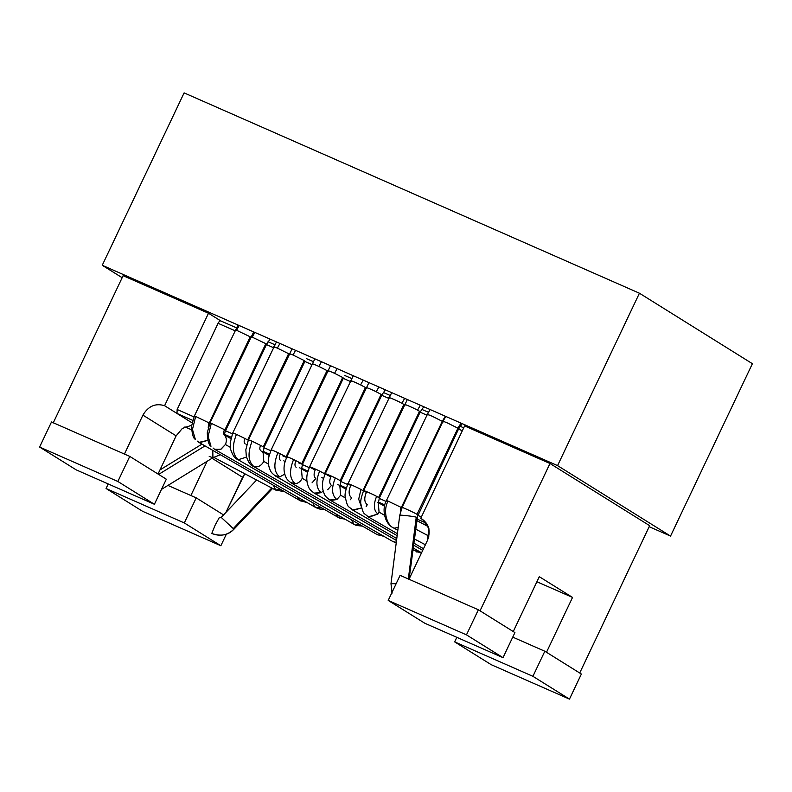 <?xml version="1.0" encoding="UTF-8"?>
<svg xmlns="http://www.w3.org/2000/svg" width="792" height="792" viewBox="0 0 792 792"><rect width="100%" height="100%" fill="white"/><g stroke="black" fill="none" stroke-linecap="round" stroke-linejoin="round"><path stroke-width="1.19" d="M557.568 465.617L670.537 536.095L752.4 363.696L639.431 293.218L557.568 465.617L639.431 293.218L184.11 92.882L102.247 265.28L557.568 465.617L102.247 265.28L184.11 92.882L639.431 293.218L752.4 363.696L670.537 536.095L649.183 526.7L670.537 536.095L557.568 465.617M122.166 277.705L102.247 265.28L122.166 277.705M211.781 533.462L215.226 524.947L211.781 533.462C220.008 536.758 227.363 535.372 233.838 529.294C227.363 535.372 220.008 536.758 211.781 533.462M233.798 529.323L233.274 528.601L233.838 529.294C228.195 535.234 220.849 536.62 211.801 533.481L211.83 533.481M271.745 488.001L233.274 528.601L271.745 488.001M393.822 528.086L393.703 528.026C384.318 523.809 381.615 508.811 386.397 500.643L386.447 500.623M428.927 536.105L415.513 529.016L428.927 536.105M398.188 527.462L394.06 528.195L398.188 527.462M401.356 507.504L442.282 421.304L431.848 416.097C427.343 414.236 426.086 413.889 428.056 415.048C426.086 413.889 427.343 414.236 431.848 416.097L442.282 421.304L445.352 416.245L442.282 421.304L442.817 421.661L442.282 421.304L401.356 507.504L388.06 501.108C382.902 510.216 386.199 525.106 394.06 528.195C386.199 525.106 382.902 510.216 388.06 501.108L401.356 507.504C402.564 508.276 402.257 508.325 400.425 507.632C402.257 508.325 402.564 508.276 401.356 507.504C402.564 508.276 402.257 508.325 400.425 507.632L400.514 511.602M391.703 392.634L347.975 483.744C345.441 490.525 344.54 495.04 345.272 497.287C348.054 508.989 347.807 505.256 352.608 510.008L361.588 507.939L353.232 510.325L352.024 509.622M362.944 490.594L360.954 489.476L358.687 499.227L361.221 506.365L358.687 499.227L360.954 489.476L362.944 490.594L403.87 404.405L362.944 490.594M350.47 499.732L351.628 497.822C348.648 495.406 348.341 491.278 350.698 485.456L348.708 484.338C343.758 481.585 356.697 487.011 360.954 489.476C356.697 487.011 343.758 481.585 348.708 484.338M404.682 398.346L401.881 403.276L403.87 404.405L401.881 403.276L404.682 398.346M312.048 482.833L315.83 478.517C313.771 476.814 313.543 473.992 315.167 470.032L310.296 467.438C306.672 465.389 314.404 468.409 319.651 471.091L324.522 473.695L365.449 387.496L360.578 384.902C355.331 382.209 347.599 379.19 351.222 381.239C347.599 379.19 355.331 382.209 360.578 384.902L363.221 380.101L360.578 384.902L365.449 387.496L324.522 473.695L319.651 471.091C315.543 481.308 316.067 488.496 321.225 492.644L323.166 491.03L321.225 492.644L315.206 493.565M416.572 551.935L420.225 552.034L414.434 550.628M381.803 535.135L383.566 536.144L381.803 535.135M274.903 475.586L279.715 476.913C273.913 472.24 273.329 464.152 277.952 452.628C272.309 450.074 270.28 449.371 271.874 450.529C270.28 449.371 272.309 450.074 277.952 452.628L286.1 456.796L327.037 370.597L318.889 366.429C313.236 363.875 311.207 363.182 312.8 364.33C311.207 363.182 313.236 363.875 318.889 366.429L321.443 361.726L318.889 366.429L327.037 370.597L286.1 456.796L277.952 452.628C273.329 464.152 273.913 472.24 279.715 476.913L284.754 474.131L279.715 476.913L275.715 476.17M377.952 534.956L381.081 535.273L377.952 534.956M286.536 457.38L282.932 456.004M327.452 371.181L326.839 371.002M343.382 518.225L339.639 518.097L343.382 518.225M237.6 459.439L338.719 517.671L345.272 519.314M246.49 457.063L238.273 459.726L246.49 457.063M247.688 439.887L236.442 434.333C231.828 446.213 232.432 454.677 238.273 459.726C232.432 454.677 231.828 446.213 236.442 434.333L247.688 439.887L288.615 353.687L247.688 439.887M279.913 343.451L277.368 348.133L288.615 353.687L277.368 348.133L279.913 343.451M299.881 500.495L304.969 501.326L300.881 501.059L298.802 499.514L297.475 497.01M199.515 442.688L207.92 440.322L198.931 442.391L300.307 500.762M209.266 422.987L195.654 416.473L192.466 429.442L195.337 439.372L192.466 429.442L195.654 416.473L209.266 422.987C210.405 423.71 210.207 423.799 208.652 423.245C210.207 423.799 210.405 423.71 209.266 422.987L250.193 336.788L209.266 422.987M249.589 337.046C251.133 337.6 251.341 337.521 250.193 336.788C251.341 337.521 251.133 337.6 249.589 337.046M239.174 325.522L236.58 330.274L250.193 336.788L236.58 330.274L239.174 325.522M235.966 330.531C234.828 329.799 235.026 329.71 236.58 330.274C235.026 329.71 234.828 329.799 235.966 330.531M195.04 416.721C193.901 415.998 194.099 415.909 195.654 416.473C194.099 415.909 193.901 415.998 195.04 416.721M197.436 441.154L198.94 442.401M208.652 423.245L208.246 427.531M274.388 347.431C272.893 346.441 273.893 346.668 277.368 348.133C273.893 346.668 272.893 346.441 274.388 347.431M233.452 433.63C231.967 432.64 232.957 432.868 236.442 434.333C232.957 432.868 231.967 432.64 233.452 433.63M244.698 439.184C243.867 441.293 244.005 442.837 245.104 443.817M237.036 459.103L238.273 459.726M344.52 518.879L340.689 518.572M339.639 518.097L338.402 517.463L335.897 513.919M280.022 454.697C278.933 457.34 279.091 459.261 280.507 460.439M283.754 460.805L284.447 461.142M314.147 493.089L321.225 492.644C316.067 488.496 315.543 481.308 319.651 471.091C314.404 468.409 306.672 465.389 310.296 467.438M321.849 477.586L322.859 478.051M389.644 398.138C384.684 395.386 397.624 400.811 401.881 403.276C397.624 400.811 384.684 395.386 389.644 398.138M428.056 415.048L427.324 414.444L386.397 500.643M387.13 501.237C385.922 500.465 386.229 500.415 388.06 501.108C386.229 500.415 385.922 500.465 387.13 501.237M397.841 530.214L394.06 528.195M221.225 517.404L233.274 528.601L221.225 517.404M219.216 517.79L215.226 524.947L219.216 517.79M536.907 581.744L572.537 597.425L539.303 576.695L572.537 597.425L546.49 652.271L579.714 673.002L649.668 525.68L579.714 673.002L546.49 652.271L572.537 597.425L536.907 581.744M426.581 523.264L416.8 518.968L426.581 523.264M384.843 504.9L378.249 501.999L384.843 504.9M346.352 487.971L339.827 485.1L346.352 487.971M307.93 471.062L301.415 468.201L307.93 471.062M269.518 454.163L263.053 451.321L269.518 454.163M231.135 437.273L224.582 434.392L231.135 437.273M192.684 420.354L176.992 413.454L192.06 422.849L176.992 413.454L177.151 409.494L193.961 416.889L177.151 409.494L218.077 323.294L177.151 409.494L176.992 413.454L192.684 420.354M184.952 426.888L191.615 429.828L184.952 426.888M244.778 473.755L225.938 512.394L242.6 477.309L212.107 458.291L242.6 477.309L244.778 473.755M208.494 313.246L220.899 320.988L208.494 313.246L123.116 275.685L208.494 313.246L164.588 405.712L208.494 313.246M464.617 425.938L549.985 463.498L649.668 525.68L549.985 463.498L464.617 425.938L420.71 518.404C428.818 523.175 431.076 530.491 427.492 540.332L408.89 579.516L427.492 540.332L428.898 528.571L422.463 519.334L420.71 518.404L464.617 425.938M480.031 610.82L549.985 463.498L480.031 610.82L513.256 631.551L539.303 576.695L513.256 631.551L480.031 610.82M124.314 454.311L142.916 415.127C148.312 406.068 155.529 402.94 164.588 405.712L176.992 413.454L164.588 405.712C155.529 402.94 148.312 406.068 142.916 415.127L124.314 454.311M123.116 275.685L53.173 423.007L123.116 275.685M190.882 495.515L207.098 461.36L190.882 495.515M191.684 425.245L182.368 428.413L176.141 435.857L158.014 474.022L176.141 435.857L142.916 415.127L176.141 435.857L182.368 428.413L191.684 425.245M424.067 520.502L420.71 518.404L424.067 520.502M462.32 430.759L458.528 429.086L462.32 430.759M426.967 415.196L420.116 412.187L426.967 415.196M388.545 398.297L381.695 395.277L388.545 398.297M350.133 381.388L343.273 378.378L350.133 381.388M311.711 364.488L304.861 361.469L311.711 364.488M273.299 347.589L266.439 344.57L273.299 347.589M234.877 330.68L218.077 323.294C219.067 321.453 219.998 320.691 220.899 320.988L236.343 327.769L220.899 320.988C219.998 320.691 219.067 321.453 218.077 323.294L234.877 330.68M225.512 430.769L232.373 433.788L225.512 430.769M263.934 447.668L270.795 450.688L263.934 447.668M302.346 464.577L309.217 467.597L302.346 464.577M340.768 481.477L347.629 484.496L340.768 481.477M379.19 498.386L386.05 501.405L379.19 498.386M417.612 515.285L421.393 516.958L417.612 515.285M463.716 427.819L460.112 426.235L463.716 427.819M428.432 412.295L421.69 409.335L428.432 412.295M390.01 395.396L383.278 392.426L390.01 395.386M351.589 378.487L344.857 375.527L351.599 378.487M313.177 361.588L306.445 358.627L313.177 361.578M274.755 344.688L268.023 341.718L274.765 344.678M280.16 489.159L275.735 490.08L277.23 490.763L275.735 490.08L280.16 489.159M220.374 454.737L213.781 457.37L220.374 454.737M212.959 457.736L212.761 450.361L212.909 457.756L209.207 456.42M158.628 474.408L205.009 445.896L158.628 474.408M396.139 583.734L390.981 583.664L396.139 583.734M390.991 583.684L391.951 592.525M461.736 424.314L458.677 428.789L457.934 428.195L458.677 428.789L416.978 517.592L416.245 517.226L408.325 578.962L416.245 517.226L416.978 517.562L417.74 514.948L417.008 514.384C415.721 513.246 399.732 505.949 402.049 507.563C399.732 505.949 415.721 513.246 417.008 514.384L417.74 514.948L409.088 579.091M400.475 515.74L399.742 515.404C397.188 514.463 415.008 516.433 416.245 517.226C415.008 516.433 397.188 514.463 399.742 515.404L390.991 583.654L392.159 593.079M443.708 421.928C441.738 420.77 442.995 421.126 447.5 422.987L457.934 428.195L417.008 514.384L457.934 428.195L461.003 423.126L457.934 428.195L447.5 422.987C442.995 421.126 441.738 420.77 443.708 421.928L442.976 421.334L402.049 507.533L399.742 515.384M366.122 506.623L367.28 504.712C364.3 502.286 363.993 498.168 366.35 492.347L364.36 491.228C359.41 488.466 372.349 493.901 376.606 496.366L378.596 497.485L419.522 411.286L417.532 410.167C413.275 407.702 400.336 402.277 405.296 405.029C400.336 402.277 413.275 407.702 417.532 410.167L420.334 405.237L417.532 410.167L419.522 411.286L378.596 497.485L376.606 496.366C373.24 504.732 373.675 510.612 377.913 514.028L379.071 512.117L384.496 515.245L379.071 512.117L377.913 514.028L368.884 517.206L367.736 516.552M379.071 512.117L378.259 502.89L379.071 512.117M327.7 489.713L331.482 485.397C329.423 483.704 329.195 480.873 330.818 476.923L325.948 474.319C322.324 472.27 330.056 475.299 335.303 477.982L340.174 480.586L381.101 394.386L376.23 391.783C370.983 389.1 363.251 386.08 366.874 388.12C363.251 386.08 370.983 389.1 376.23 391.783L378.873 386.991L376.23 391.783L381.101 394.386L340.174 480.586L335.303 477.982C331.195 488.199 331.719 495.376 336.877 499.534L340.659 495.218L345.332 497.911L340.659 495.218L336.877 499.534L330.858 500.455M340.659 495.218L339.847 485.991L340.659 495.218M290.555 482.477L295.367 483.793C289.565 479.13 288.981 471.032 293.604 459.508C287.951 456.954 285.932 456.261 287.526 457.42C285.932 456.261 287.951 456.954 293.604 459.508L301.752 463.676L342.688 377.477L334.541 373.309C328.888 370.765 326.858 370.062 328.452 371.22C326.858 370.062 328.888 370.765 334.541 373.309L337.095 368.607L334.541 373.309L342.688 377.477L301.752 463.676L293.604 459.508C288.981 471.032 289.565 479.13 295.367 483.793C298.356 483.229 300.643 481.397 302.237 478.309L306.92 481.001L302.237 478.309C300.643 481.397 298.356 483.229 295.367 483.793L291.367 483.061M393.604 541.847L396.297 542.213L393.604 541.847M302.237 478.309L301.425 469.092L302.237 478.309M302.386 464.3L298.584 462.894M343.391 378.002L342.49 377.883M360.103 524.759L355.291 524.977L356.341 525.462L355.291 524.977L360.103 524.759M253.252 466.32L354.37 524.552L356.341 525.462L362.409 526.096M268.498 464.102L263.815 461.409C261.291 465.815 257.994 467.547 253.925 466.617C257.994 467.547 261.291 465.815 263.815 461.409L263.083 452.272L263.815 461.409L268.498 464.102M263.34 446.777L252.094 441.223C247.48 453.103 248.084 461.568 253.925 466.617C248.084 461.568 247.48 453.103 252.094 441.223L263.34 446.777L304.267 360.578L263.34 446.777M295.565 350.331L293.02 355.024L304.267 360.578L293.02 355.024L295.565 350.331M315.533 507.375L321.681 507.86L316.533 507.939L314.454 506.405L312.899 502.801M215.167 449.579L221.087 449.133L225.403 444.51L230.294 447.322L225.403 444.51L220.711 449.321L214.583 449.282L315.958 507.652M224.918 429.868L211.306 423.354L208.118 436.323L210.989 446.262L208.118 436.323L211.306 423.354L224.918 429.868C226.057 430.601 225.859 430.69 224.304 430.125C225.859 430.69 226.057 430.601 224.918 429.868L265.845 343.678L224.918 429.868M225.403 444.51C226.888 441.005 226.67 437.996 224.76 435.471C226.67 437.996 226.888 441.005 225.403 444.51M265.241 343.926C266.785 344.49 266.993 344.401 265.845 343.678C266.993 344.401 266.785 344.49 265.241 343.926M254.826 332.412L252.232 337.154L265.845 343.678L252.232 337.154L254.826 332.412M251.618 337.412C250.48 336.689 250.678 336.6 252.232 337.154C250.678 336.6 250.48 336.689 251.618 337.412M210.692 423.611C209.553 422.878 209.751 422.799 211.306 423.354C209.751 422.799 209.553 422.878 210.692 423.611M213.088 448.034L214.592 449.282M224.304 430.125C223.294 432.58 223.443 434.363 224.76 435.471M290.04 354.321C288.545 353.321 289.545 353.559 293.02 355.024C289.545 353.559 288.545 353.321 290.04 354.321M249.104 440.51C247.619 439.52 248.609 439.758 252.094 441.223C248.609 439.758 247.619 439.52 249.104 440.51M260.35 446.064C259.519 448.173 259.657 449.717 260.756 450.697M252.688 465.993L253.925 466.617M361.39 525.502L356.341 525.462M355.291 524.977L354.054 524.353L351.311 519.701M295.673 461.587C294.584 464.231 294.743 466.142 296.158 467.329M299.406 467.696L300.099 468.032M329.799 499.97L336.877 499.534C331.719 495.376 331.195 488.199 335.303 477.982C330.056 475.299 322.324 472.27 325.948 474.319M337.501 484.476L338.511 484.932M368.24 516.889L377.913 514.028C373.675 510.612 373.24 504.732 376.606 496.366C372.349 493.901 359.41 488.466 364.36 491.228M275.735 490.08L273.349 485.248M514.919 632.58L478.368 609.781L466.468 634.857L503.019 657.657L514.919 632.58L503.019 657.657L424.76 623.225L388.209 600.425L466.468 634.857L478.368 609.781L400.108 575.348L388.209 600.425L400.108 575.348L478.368 609.781L514.919 632.58M503.019 657.657L466.468 634.857L388.209 600.425L424.76 623.225L503.019 657.657M581.377 674.042L544.827 651.242L532.917 676.318L569.468 699.118L581.377 674.042L569.468 699.118L491.208 664.686L454.657 641.886L456.816 637.332L454.657 641.886L532.917 676.318L544.827 651.242L512.761 637.134L544.827 651.242L581.377 674.042M569.468 699.118L532.917 676.318L454.657 641.886L491.208 664.686L569.468 699.118M142.6 511.305L106.059 488.496L108.217 483.952L106.059 488.496L184.308 522.938L220.859 545.737L142.6 511.305L220.859 545.737L226.334 534.204L220.859 545.737L184.308 522.938L196.218 497.861L184.308 522.938L106.059 488.496L142.6 511.305M223.552 514.909L196.218 497.861L167.953 485.427L196.218 497.861L223.552 514.909M76.151 469.844L39.6 447.044L51.51 421.968L39.6 447.044L117.859 481.477L129.769 456.4L51.51 421.968L129.769 456.4L117.859 481.477L154.41 504.276L166.32 479.2L129.769 456.4L166.32 479.2L154.41 504.276L76.151 469.844L154.41 504.276L117.859 481.477L39.6 447.044L76.151 469.844M233.838 529.323L272.577 488.436M414.246 538.877L425.393 544.767M352.608 510.008L397.138 535.649M413.454 545.044L422.72 550.381M353.281 375.735L309.553 466.834L307.355 473.359C306.266 478.338 306.732 482.981 308.741 487.298C309.197 488.872 311.008 490.812 314.186 493.109L396.515 540.51M412.83 549.905L421.384 553.212M314.87 358.825L271.141 449.935L268.933 456.459C267.864 461.607 268.33 466.25 270.32 470.389C270.775 471.963 272.596 473.903 275.774 476.21L377.14 534.57L383.882 536.332M246.025 444.243L246.649 444.678M300.346 500.792L307.048 502.524M238.026 325.017L194.307 416.127L191.624 425.908C191.902 433.759 193.149 438.243 195.337 439.372M276.448 341.926L232.719 433.026L230.185 442.877L230.67 449.519C232.65 455.311 234.877 458.578 237.352 459.301M430.125 409.543L427.324 414.444M416.612 520.473L428.333 526.66M256.618 480.011L221.225 517.374L219.196 517.76M161.469 489.406L213.612 457.291L275.398 489.931L284.754 491.812M201.95 444.134L159.954 469.943M407.355 399.524L363.627 490.624C361.093 497.406 360.192 501.92 360.924 504.167C363.706 515.879 363.459 512.147 368.26 516.899L397.396 533.669M413.711 543.064L423.512 548.717M423.324 407.415L420.255 411.88L379.328 498.079L378.328 503.267L377.873 502.583M368.933 382.615L325.205 473.725L322.997 480.249C321.918 485.229 322.384 489.872 324.393 494.188C324.839 495.752 326.66 497.693 329.838 500L396.772 538.53M413.087 547.925L421.572 552.806M384.902 390.505L381.833 394.98L340.906 481.18L339.907 486.367L339.451 485.684M330.521 365.716L286.793 456.826L284.585 463.34C283.516 468.498 283.982 473.141 285.971 477.279C286.427 478.853 288.248 480.793 291.426 483.09L392.792 541.461L396.218 542.827M343.421 378.081L302.495 464.27L301.495 469.458L301.029 468.775M261.677 451.133L263.162 452.658L264.073 447.371L304.999 361.172M315.998 507.672L320.117 509.187L324.215 509.315M224.285 435.065L224.651 435.659C224.433 434.135 224.77 432.412 225.651 430.472L266.587 344.272L269.646 339.798M253.678 331.907L209.959 423.017L207.276 432.788C207.554 440.649 208.791 445.134 210.989 446.262M224.572 434.976L230.809 438.57M292.1 348.817L248.371 439.916L245.837 449.757L246.322 456.4C248.302 462.201 250.529 465.458 253.004 466.191M263.053 451.925L269.161 455.44M301.405 468.785L307.583 472.339M339.817 485.684L346.005 489.248M378.239 502.593L384.536 506.217M445.777 416.424L442.976 421.334"/></g></svg>
